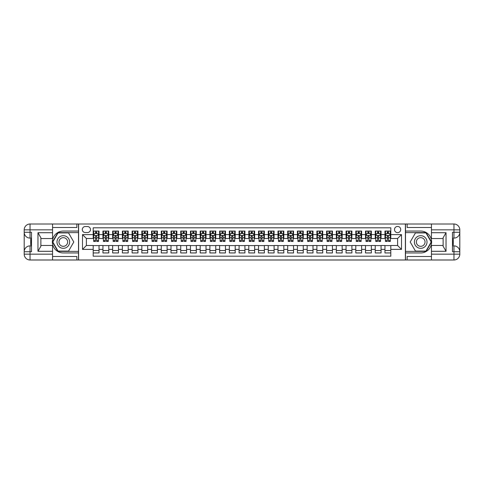 <?xml version="1.0" encoding="UTF-8"?>
<svg xmlns="http://www.w3.org/2000/svg" width="484" height="484" viewBox="0 0 484 484"><rect width="100%" height="100%" fill="white"/><g stroke="black" fill="none" stroke-linecap="round" stroke-linejoin="round"><path stroke-width="0.73" d="M397.606 226.439A3.11 3.11 0 0 0 394.496 229.549A3.11 3.11 0 0 0 397.606 232.665A3.11 3.11 0 0 0 400.716 229.549A3.11 3.11 0 0 0 397.606 226.439M52.55 256.49L76.865 256.49L76.865 259.993L431.45 259.993L431.45 254.154L453.962 254.154L453.962 251.728L452.504 251.728L452.504 232.272L453.962 232.272L453.962 229.846L431.45 229.846L431.45 232.713L446.036 232.713L446.036 251.287L443.12 246.235L443.12 237.765L446.036 232.713M390.8 231.062L384.961 231.062L384.961 234.607L381.071 234.607L381.071 238.497L384.961 238.497L384.961 234.607M381.071 234.607L381.071 231.062L375.239 231.062L375.239 234.607L371.349 234.607L371.349 238.497L375.239 238.497L375.239 234.607M371.349 234.607L371.349 231.062L365.511 231.062L365.511 234.607L361.621 234.607L361.621 238.497L365.511 238.497L365.511 234.607M361.621 234.607L361.621 231.062L355.788 231.062L355.788 234.607L351.898 234.607L351.898 238.497L355.788 238.497L355.788 234.607M351.898 234.607L351.898 231.062L346.06 231.062L346.06 234.607L342.17 234.607L342.17 238.497L346.06 238.497L346.06 234.607M342.17 234.607L342.17 231.062L336.338 231.062L336.338 234.607L332.447 234.607L332.447 238.497L336.338 238.497L336.338 234.607M332.447 234.607L332.447 231.062L326.609 231.062L326.609 234.607L322.719 234.607L322.719 238.497L326.609 238.497L326.609 234.607M322.719 234.607L322.719 231.062L316.887 231.062L316.887 234.607L312.997 234.607L312.997 238.497L316.887 238.497L316.887 234.607M312.997 234.607L312.997 231.062L307.159 231.062L307.159 234.607L303.268 234.607L303.268 238.497L307.159 238.497L307.159 234.607M303.268 234.607L303.268 231.062L297.436 231.062L297.436 234.607L293.546 234.607L293.546 238.497L297.436 238.497L297.436 234.607M293.546 234.607L293.546 231.062L287.708 231.062L287.708 234.607L283.818 234.607L283.818 238.497L287.708 238.497L287.708 234.607M283.818 234.607L283.818 231.062L277.985 231.062L277.985 234.607L274.095 234.607L274.095 238.497L277.985 238.497L277.985 234.607M274.095 234.607L274.095 231.062L268.257 231.062L268.257 234.607L264.367 234.607L264.367 238.497L268.257 238.497L268.257 234.607M264.367 234.607L264.367 231.062L258.535 231.062L258.535 234.607L254.644 234.607L254.644 238.497L258.535 238.497L258.535 234.607M254.644 234.607L254.644 231.062L248.806 231.062L248.806 234.607L244.916 234.607L244.916 238.497L248.806 238.497L248.806 234.607M244.916 234.607L244.916 231.062L239.084 231.062L239.084 234.607L235.194 234.607L235.194 238.497L239.084 238.497L239.084 234.607M235.194 234.607L235.194 231.062L229.356 231.062L229.356 234.607L225.465 234.607L225.465 238.497L229.356 238.497L229.356 234.607M225.465 234.607L225.465 231.062L219.633 231.062L219.633 234.607L215.743 234.607L215.743 238.497L219.633 238.497L219.633 234.607M215.743 234.607L215.743 231.062L209.905 231.062L209.905 234.607L206.015 234.607L206.015 238.497L209.905 238.497L209.905 234.607M206.015 234.607L206.015 231.062L200.182 231.062L200.182 234.607L196.292 234.607L196.292 238.497L200.182 238.497L200.182 234.607M196.292 234.607L196.292 231.062L190.454 231.062L190.454 234.607L186.564 234.607L186.564 238.497L190.454 238.497L190.454 234.607M186.564 234.607L186.564 231.062L180.732 231.062L180.732 234.607L176.841 234.607L176.841 238.497L180.732 238.497L180.732 234.607M176.841 234.607L176.841 231.062L171.003 231.062L171.003 234.607L167.113 234.607L167.113 238.497L171.003 238.497L171.003 234.607M167.113 234.607L167.113 231.062L161.281 231.062L161.281 234.607L157.391 234.607L157.391 238.497L161.281 238.497L161.281 234.607M157.391 234.607L157.391 231.062L151.553 231.062L151.553 234.607L147.662 234.607L147.662 238.497L151.553 238.497L151.553 234.607M147.662 234.607L147.662 231.062L141.83 231.062L141.83 234.607L137.94 234.607L137.94 238.497L141.83 238.497L141.83 234.607M137.94 234.607L137.94 231.062L132.102 231.062L132.102 234.607L128.212 234.607L128.212 238.497L132.102 238.497L132.102 234.607M128.212 234.607L128.212 231.062L122.379 231.062L122.379 234.607L118.489 234.607L118.489 238.497L122.379 238.497L122.379 234.607M118.489 234.607L118.489 231.062L112.651 231.062L112.651 234.607L108.761 234.607L108.761 238.497L112.651 238.497L112.651 234.607M108.761 234.607L108.761 231.062L102.929 231.062L102.929 238.497L99.038 238.497L99.038 231.062L93.2 231.062M93.2 252.938L99.038 252.938L99.038 245.503L102.929 245.503L102.929 252.938L108.761 252.938L108.761 245.503L112.651 245.503L112.651 249.393L108.761 249.393M112.651 249.393L112.651 252.938L118.489 252.938L118.489 245.503L122.379 245.503L122.379 249.393L118.489 249.393M122.379 249.393L122.379 252.938L128.212 252.938L128.212 245.503L132.102 245.503L132.102 249.393L128.212 249.393M132.102 249.393L132.102 252.938L137.94 252.938L137.94 245.503L141.83 245.503L141.83 249.393L137.94 249.393M141.83 249.393L141.83 252.938L147.662 252.938L147.662 245.503L151.553 245.503L151.553 249.393L147.662 249.393M151.553 249.393L151.553 252.938L157.391 252.938L157.391 245.503L161.281 245.503L161.281 249.393L157.391 249.393M161.281 249.393L161.281 252.938L167.113 252.938L167.113 245.503L171.003 245.503L171.003 249.393L167.113 249.393M171.003 249.393L171.003 252.938L176.841 252.938L176.841 245.503L180.732 245.503L180.732 249.393L176.841 249.393M180.732 249.393L180.732 252.938L186.564 252.938L186.564 245.503L190.454 245.503L190.454 249.393L186.564 249.393M190.454 249.393L190.454 252.938L196.292 252.938L196.292 245.503L200.182 245.503L200.182 249.393L196.292 249.393M200.182 249.393L200.182 252.938L206.015 252.938L206.015 245.503L209.905 245.503L209.905 249.393L206.015 249.393M209.905 249.393L209.905 252.938L215.743 252.938L215.743 245.503L219.633 245.503L219.633 249.393L215.743 249.393M219.633 249.393L219.633 252.938L225.465 252.938L225.465 245.503L229.356 245.503L229.356 249.393L225.465 249.393M229.356 249.393L229.356 252.938L235.194 252.938L235.194 245.503L239.084 245.503L239.084 249.393L235.194 249.393M239.084 249.393L239.084 252.938L244.916 252.938L244.916 245.503L248.806 245.503L248.806 249.393L244.916 249.393M248.806 249.393L248.806 252.938L254.644 252.938L254.644 245.503L258.535 245.503L258.535 249.393L254.644 249.393M258.535 249.393L258.535 252.938L264.367 252.938L264.367 245.503L268.257 245.503L268.257 249.393L264.367 249.393M268.257 249.393L268.257 252.938L274.095 252.938L274.095 245.503L277.985 245.503L277.985 249.393L274.095 249.393M277.985 249.393L277.985 252.938L283.818 252.938L283.818 245.503L287.708 245.503L287.708 249.393L283.818 249.393M287.708 249.393L287.708 252.938L293.546 252.938L293.546 245.503L297.436 245.503L297.436 249.393L293.546 249.393M297.436 249.393L297.436 252.938L303.268 252.938L303.268 245.503L307.159 245.503L307.159 249.393L303.268 249.393M307.159 249.393L307.159 252.938L312.997 252.938L312.997 245.503L316.887 245.503L316.887 249.393L312.997 249.393M316.887 249.393L316.887 252.938L322.719 252.938L322.719 245.503L326.609 245.503L326.609 249.393L322.719 249.393M326.609 249.393L326.609 252.938L332.447 252.938L332.447 245.503L336.338 245.503L336.338 249.393L332.447 249.393M336.338 249.393L336.338 252.938L342.17 252.938L342.17 245.503L346.06 245.503L346.06 249.393L342.17 249.393M346.06 249.393L346.06 252.938L351.898 252.938L351.898 245.503L355.788 245.503L355.788 249.393L351.898 249.393M355.788 249.393L355.788 252.938L361.621 252.938L361.621 245.503L365.511 245.503L365.511 249.393L361.621 249.393M365.511 249.393L365.511 252.938L371.349 252.938L371.349 245.503L375.239 245.503L375.239 249.393L371.349 249.393M375.239 249.393L375.239 252.938L381.071 252.938L381.071 245.503L384.961 245.503L384.961 249.393L381.071 249.393M85.323 232.568L87.465 232.568A3.013 3.013 0 0 0 90.478 229.549A3.013 3.013 0 0 0 87.465 226.536L85.323 226.536A3.013 3.013 0 0 0 82.31 229.549A3.013 3.013 0 0 0 85.323 232.568M431.45 227.51L407.135 227.51L407.135 224.007L405.386 224.007L405.386 259.993M405.386 224.007L52.55 224.007L52.55 229.846L30.038 229.846L30.038 232.272L31.496 232.272L31.496 251.728L30.038 251.728L30.038 254.154L52.55 254.154L52.55 251.287L37.964 251.287L37.964 232.713L40.88 237.765L40.88 246.235L37.964 251.287M78.614 259.993L78.614 224.007M390.8 234.607L390.8 227.801L93.2 227.801L93.2 238.497L86.394 238.497L86.394 245.503L93.2 245.503L93.2 256.199L390.8 256.199L390.8 245.503L397.606 245.503L397.606 238.497L390.8 238.497L390.8 234.607L401.496 234.607L401.496 249.393L390.8 249.393M93.2 249.393L82.504 249.393L82.504 234.607L93.2 234.607M384.961 249.393L384.961 252.938L390.8 252.938M93.2 233.488L93.69 233.488M95.536 233.488L96.703 233.488M98.548 233.488L99.038 233.488M93.2 238.4L93.69 238.4M95.536 238.4L96.703 238.4M98.548 238.4L99.038 238.4M93.2 245.6L99.038 245.6M93.2 250.512L99.038 250.512M102.929 238.4L103.413 238.4M105.264 238.4L106.426 238.4M108.277 238.4L108.761 238.4M102.929 233.488L103.413 233.488M105.264 233.488L106.426 233.488M108.277 233.488L108.761 233.488M102.929 245.6L108.761 245.6M102.929 250.512L108.761 250.512M112.651 245.6L118.489 245.6M112.651 250.512L118.489 250.512M112.651 233.488L113.141 233.488M114.986 233.488L116.154 233.488M117.999 233.488L118.489 233.488M112.651 238.4L113.141 238.4M114.986 238.4L116.154 238.4M117.999 238.4L118.489 238.4M122.379 245.6L128.212 245.6M122.379 250.512L128.212 250.512M122.379 233.488L122.863 233.488M124.715 233.488L125.876 233.488M127.728 233.488L128.212 233.488M122.379 238.4L122.863 238.4M124.715 238.4L125.876 238.4M127.728 238.4L128.212 238.4M132.102 245.6L137.94 245.6M132.102 250.512L137.94 250.512M132.102 233.488L132.592 233.488M134.437 233.488L135.605 233.488M137.45 233.488L137.94 233.488M132.102 238.4L132.592 238.4M134.437 238.4L135.605 238.4M137.45 238.4L137.94 238.4M141.83 245.6L147.662 245.6M141.83 250.512L147.662 250.512M141.83 233.488L142.314 233.488M144.165 233.488L145.327 233.488M147.178 233.488L147.662 233.488M141.83 238.4L142.314 238.4M144.165 238.4L145.327 238.4M147.178 238.4L147.662 238.4M151.553 245.6L157.391 245.6M151.553 250.512L157.391 250.512M151.553 233.488L152.043 233.488M153.888 233.488L155.055 233.488M156.901 233.488L157.391 233.488M151.553 238.4L152.043 238.4M153.888 238.4L155.055 238.4M156.901 238.4L157.391 238.4M161.281 245.6L167.113 245.6M161.281 250.512L167.113 250.512M161.281 233.488L161.765 233.488M163.616 233.488L164.778 233.488M166.629 233.488L167.113 233.488M161.281 238.4L161.765 238.4M163.616 238.4L164.778 238.4M166.629 238.4L167.113 238.4M171.003 245.6L176.841 245.6M171.003 250.512L176.841 250.512M171.003 233.488L171.493 233.488M173.339 233.488L174.506 233.488M176.351 233.488L176.841 233.488M171.003 238.4L171.493 238.4M173.339 238.4L174.506 238.4M176.351 238.4L176.841 238.4M180.732 245.6L186.564 245.6M180.732 250.512L186.564 250.512M180.732 233.488L181.216 233.488M183.067 233.488L184.229 233.488M186.08 233.488L186.564 233.488M180.732 238.4L181.216 238.4M183.067 238.4L184.229 238.4M186.08 238.4L186.564 238.4M190.454 245.6L196.292 245.6M190.454 250.512L196.292 250.512M190.454 233.488L190.944 233.488M192.789 233.488L193.957 233.488M195.802 233.488L196.292 233.488M190.454 238.4L190.944 238.4M192.789 238.4L193.957 238.4M195.802 238.4L196.292 238.4M200.182 245.6L206.015 245.6M200.182 250.512L206.015 250.512M200.182 233.488L200.666 233.488M202.518 233.488L203.679 233.488M205.531 233.488L206.015 233.488M200.182 238.4L200.666 238.4M202.518 238.4L203.679 238.4M205.531 238.4L206.015 238.4M209.905 245.6L215.743 245.6M209.905 250.512L215.743 250.512M209.905 233.488L210.395 233.488M212.24 233.488L213.408 233.488M215.253 233.488L215.743 233.488M209.905 238.4L210.395 238.4M212.24 238.4L213.408 238.4M215.253 238.4L215.743 238.4M219.633 245.6L225.465 245.6M219.633 250.512L225.465 250.512M219.633 233.488L220.117 233.488M221.968 233.488L223.13 233.488M224.981 233.488L225.465 233.488M219.633 238.4L220.117 238.4M221.968 238.4L223.13 238.4M224.981 238.4L225.465 238.4M229.356 245.6L235.194 245.6M229.356 250.512L235.194 250.512M229.356 233.488L229.846 233.488M231.691 233.488L232.858 233.488M234.704 233.488L235.194 233.488M229.356 238.4L229.846 238.4M231.691 238.4L232.858 238.4M234.704 238.4L235.194 238.4M239.084 245.6L244.916 245.6M239.084 250.512L244.916 250.512M239.084 233.488L239.568 233.488M241.419 233.488L242.581 233.488M244.432 233.488L244.916 233.488M239.084 238.4L239.568 238.4M241.419 238.4L242.581 238.4M244.432 238.4L244.916 238.4M248.806 245.6L254.644 245.6M248.806 250.512L254.644 250.512M248.806 233.488L249.296 233.488M251.142 233.488L252.309 233.488M254.154 233.488L254.644 233.488M248.806 238.4L249.296 238.4M251.142 238.4L252.309 238.4M254.154 238.4L254.644 238.4M258.535 245.6L264.367 245.6M258.535 250.512L264.367 250.512M258.535 233.488L259.019 233.488M260.87 233.488L262.032 233.488M263.883 233.488L264.367 233.488M258.535 238.4L259.019 238.4M260.87 238.4L262.032 238.4M263.883 238.4L264.367 238.4M268.257 245.6L274.095 245.6M268.257 250.512L274.095 250.512M268.257 233.488L268.747 233.488M270.592 233.488L271.76 233.488M273.605 233.488L274.095 233.488M268.257 238.4L268.747 238.4M270.592 238.4L271.76 238.4M273.605 238.4L274.095 238.4M277.985 245.6L283.818 245.6M277.985 250.512L283.818 250.512M277.985 233.488L278.469 233.488M280.321 233.488L281.482 233.488M283.334 233.488L283.818 233.488M277.985 238.4L278.469 238.4M280.321 238.4L281.482 238.4M283.334 238.4L283.818 238.4M287.708 245.6L293.546 245.6M287.708 250.512L293.546 250.512M287.708 233.488L288.198 233.488M290.043 233.488L291.211 233.488M293.056 233.488L293.546 233.488M287.708 238.4L288.198 238.4M290.043 238.4L291.211 238.4M293.056 238.4L293.546 238.4M297.436 245.6L303.268 245.6M297.436 250.512L303.268 250.512M297.436 233.488L297.92 233.488M299.771 233.488L300.933 233.488M302.784 233.488L303.268 233.488M297.436 238.4L297.92 238.4M299.771 238.4L300.933 238.4M302.784 238.4L303.268 238.4M307.159 245.6L312.997 245.6M307.159 250.512L312.997 250.512M307.159 233.488L307.649 233.488M309.494 233.488L310.661 233.488M312.507 233.488L312.997 233.488M307.159 238.4L307.649 238.4M309.494 238.4L310.661 238.4M312.507 238.4L312.997 238.4M316.887 245.6L322.719 245.6M316.887 250.512L322.719 250.512M316.887 233.488L317.371 233.488M319.222 233.488L320.384 233.488M322.235 233.488L322.719 233.488M316.887 238.4L317.371 238.4M319.222 238.4L320.384 238.4M322.235 238.4L322.719 238.4M326.609 245.6L332.447 245.6M326.609 250.512L332.447 250.512M326.609 233.488L327.099 233.488M328.945 233.488L330.112 233.488M331.957 233.488L332.447 233.488M326.609 238.4L327.099 238.4M328.945 238.4L330.112 238.4M331.957 238.4L332.447 238.4M336.338 245.6L342.17 245.6M336.338 250.512L342.17 250.512M336.338 233.488L336.822 233.488M338.673 233.488L339.835 233.488M341.686 233.488L342.17 233.488M336.338 238.4L336.822 238.4M338.673 238.4L339.835 238.4M341.686 238.4L342.17 238.4M346.06 245.6L351.898 245.6M346.06 250.512L351.898 250.512M346.06 233.488L346.55 233.488M348.395 233.488L349.563 233.488M351.408 233.488L351.898 233.488M346.06 238.4L346.55 238.4M348.395 238.4L349.563 238.4M351.408 238.4L351.898 238.4M355.788 245.6L361.621 245.6M355.788 250.512L361.621 250.512M355.788 233.488L356.272 233.488M358.124 233.488L359.285 233.488M361.137 233.488L361.621 233.488M355.788 238.4L356.272 238.4M358.124 238.4L359.285 238.4M361.137 238.4L361.621 238.4M365.511 245.6L371.349 245.6M365.511 250.512L371.349 250.512M365.511 233.488L366.001 233.488M367.846 233.488L369.014 233.488M370.859 233.488L371.349 233.488M365.511 238.4L366.001 238.4M367.846 238.4L369.014 238.4M370.859 238.4L371.349 238.4M375.239 245.6L381.071 245.6M375.239 250.512L381.071 250.512M375.239 233.488L375.723 233.488M377.574 233.488L378.736 233.488M380.587 233.488L381.071 233.488M375.239 238.4L375.723 238.4M377.574 238.4L378.736 238.4M380.587 238.4L381.071 238.4M384.961 245.6L390.8 245.6M384.961 250.512L390.8 250.512M384.961 233.488L385.452 233.488M387.297 233.488L388.464 233.488M390.31 233.488L390.8 233.488M384.961 238.4L385.452 238.4M387.297 238.4L388.464 238.4M390.31 238.4L390.8 238.4M86.394 238.497L82.504 234.607M86.394 245.503L82.504 249.393M401.496 234.607L397.606 238.497M401.496 249.393L397.606 245.503M96.703 232.326L95.536 232.326M98.548 240.627L96.703 240.627L96.703 241.419L98.548 241.419L98.548 235.484L97.58 233.536L94.658 233.536L93.69 235.484L93.69 241.419L95.536 241.419L95.536 240.627L93.69 240.627M93.69 235.484L93.69 231.062M98.548 235.484L98.548 231.062M95.536 233.536L95.536 231.062M96.703 231.062L96.703 233.536M96.703 240.627L96.703 236.216L95.536 236.216L95.536 240.627M66.459 236.525A6.322 6.322 0 0 0 57.82 238.842A6.322 6.322 0 0 0 60.137 247.475A6.322 6.322 0 0 0 68.77 245.158A6.322 6.322 0 0 0 66.459 236.525M65.461 238.249A4.326 4.326 0 0 0 59.55 239.834A4.326 4.326 0 0 0 61.129 245.751A4.326 4.326 0 0 0 67.046 244.166A4.326 4.326 0 0 0 65.461 238.249M68.546 251.093L58.044 251.093L52.798 242L58.044 232.907L68.546 232.907L73.798 242L68.546 251.093M423.863 236.525A6.322 6.322 0 0 0 415.23 238.842A6.322 6.322 0 0 0 417.541 247.475A6.322 6.322 0 0 0 426.18 245.158A6.322 6.322 0 0 0 423.863 236.525M422.871 238.249A4.326 4.326 0 0 0 416.954 239.834A4.326 4.326 0 0 0 418.539 245.751A4.326 4.326 0 0 0 424.45 244.166A4.326 4.326 0 0 0 422.871 238.249M425.956 251.093L415.454 251.093L410.202 242L415.454 232.907L425.956 232.907L431.202 242L425.956 251.093M78.517 224.007L78.517 231.062L63.295 231.062A10.938 10.938 0 0 0 52.357 242A10.938 10.938 0 0 0 63.295 252.938L78.517 252.938L78.517 259.993M37.964 232.713L52.55 232.713L52.55 229.846M52.55 232.713L52.55 238.545L40.88 238.545M52.55 254.154L52.55 259.993L30.038 259.993A5.838 5.838 0 0 1 24.2 254.154L24.2 229.846A5.838 5.838 0 0 1 30.038 224.007L52.55 224.007M78.517 231.062L78.517 232.616L57.88 232.616L52.46 242L57.88 251.384L78.517 251.384L78.517 232.616M78.517 251.384L78.517 252.938M40.88 245.455L52.55 245.455L52.55 251.287M76.865 259.993L52.55 259.993M24.2 251.728A5.838 5.838 0 0 1 30.038 245.89A5.838 5.838 0 0 0 24.2 251.728L30.038 251.728L30.038 245.89L31.496 245.89M31.496 238.11L30.038 238.11L30.038 232.272L24.2 232.272A5.838 5.838 0 0 0 30.038 238.11A5.838 5.838 0 0 1 24.2 232.272M76.865 224.007L76.865 227.51L52.55 227.51M31.496 239.005L30.716 239.005L30.716 242.859L31.496 242.859M30.716 241.952L31.496 241.952M30.716 240.881L31.496 240.881M30.716 240.705L31.496 240.705M30.716 242.859L30.716 244.995L31.496 244.995M30.716 243.053L31.496 243.053M405.483 259.993L405.483 252.938L420.705 252.938A10.938 10.938 0 0 0 431.643 242A10.938 10.938 0 0 0 420.705 231.062L405.483 231.062L405.483 224.007M446.036 251.287L431.45 251.287L431.45 254.154M431.45 251.287L431.45 245.455L443.12 245.455M431.45 229.846L431.45 224.007L453.962 224.007A5.838 5.838 0 0 1 459.8 229.846L459.8 254.154A5.838 5.838 0 0 1 453.962 259.993L431.45 259.993M405.483 252.938L405.483 251.384L426.12 251.384L431.54 242L426.12 232.616L405.483 232.616L405.483 251.384M405.483 232.616L405.483 231.062M443.12 238.545L431.45 238.545L431.45 232.713M407.135 224.007L431.45 224.007M459.8 232.272A5.838 5.838 0 0 1 453.962 238.11A5.838 5.838 0 0 0 459.8 232.272L453.962 232.272L453.962 238.11L452.504 238.11M452.504 245.89L453.962 245.89L453.962 251.728L459.8 251.728A5.838 5.838 0 0 0 453.962 245.89A5.838 5.838 0 0 1 459.8 251.728M407.135 259.993L407.135 256.49L431.45 256.49M452.504 244.995L453.284 244.995L453.284 241.141L452.504 241.141M453.284 242.048L452.504 242.048M453.284 243.119L452.504 243.119M453.284 243.295L452.504 243.295M453.284 241.141L453.284 239.005L452.504 239.005M453.284 240.947L452.504 240.947M106.426 232.326L105.264 232.326M108.277 240.627L106.426 240.627L106.426 241.419L108.277 241.419L108.277 235.484L107.303 233.536L104.387 233.536L103.413 235.484L103.413 241.419L105.264 241.419L105.264 240.627L103.413 240.627M103.413 235.484L103.413 231.062M108.277 235.484L108.277 231.062M105.264 233.536L105.264 231.062M106.426 231.062L106.426 233.536M106.426 240.627L106.426 236.216L105.264 236.216L105.264 240.627M116.154 232.326L114.986 232.326M117.999 240.627L116.154 240.627L116.154 241.419L117.999 241.419L117.999 235.484L117.031 233.536L114.109 233.536L113.141 235.484L113.141 241.419L114.986 241.419L114.986 240.627L113.141 240.627M113.141 235.484L113.141 231.062M117.999 235.484L117.999 231.062M114.986 233.536L114.986 231.062M116.154 231.062L116.154 233.536M116.154 240.627L116.154 236.216L114.986 236.216L114.986 240.627M125.876 232.326L124.715 232.326M127.728 240.627L125.876 240.627L125.876 241.419L127.728 241.419L127.728 235.484L126.754 233.536L123.837 233.536L122.863 235.484L122.863 241.419L124.715 241.419L124.715 240.627L122.863 240.627M122.863 235.484L122.863 231.062M127.728 235.484L127.728 231.062M124.715 233.536L124.715 231.062M125.876 231.062L125.876 233.536M125.876 240.627L125.876 236.216L124.715 236.216L124.715 240.627M135.605 232.326L134.437 232.326M137.45 240.627L135.605 240.627L135.605 241.419L137.45 241.419L137.45 235.484L136.482 233.536L133.56 233.536L132.592 235.484L132.592 241.419L134.437 241.419L134.437 240.627L132.592 240.627M132.592 235.484L132.592 231.062M137.45 235.484L137.45 231.062M134.437 233.536L134.437 231.062M135.605 231.062L135.605 233.536M135.605 240.627L135.605 236.216L134.437 236.216L134.437 240.627M145.327 232.326L144.165 232.326M147.178 240.627L145.327 240.627L145.327 241.419L147.178 241.419L147.178 235.484L146.204 233.536L143.288 233.536L142.314 235.484L142.314 241.419L144.165 241.419L144.165 240.627L142.314 240.627M142.314 235.484L142.314 231.062M147.178 235.484L147.178 231.062M144.165 233.536L144.165 231.062M145.327 231.062L145.327 233.536M145.327 240.627L145.327 236.216L144.165 236.216L144.165 240.627M155.055 232.326L153.888 232.326M156.901 240.627L155.055 240.627L155.055 241.419L156.901 241.419L156.901 235.484L155.933 233.536L153.011 233.536L152.043 235.484L152.043 241.419L153.888 241.419L153.888 240.627L152.043 240.627M152.043 235.484L152.043 231.062M156.901 235.484L156.901 231.062M153.888 233.536L153.888 231.062M155.055 231.062L155.055 233.536M155.055 240.627L155.055 236.216L153.888 236.216L153.888 240.627M164.778 232.326L163.616 232.326M166.629 240.627L164.778 240.627L164.778 241.419L166.629 241.419L166.629 235.484L165.655 233.536L162.739 233.536L161.765 235.484L161.765 241.419L163.616 241.419L163.616 240.627L161.765 240.627M161.765 235.484L161.765 231.062M166.629 235.484L166.629 231.062M163.616 233.536L163.616 231.062M164.778 231.062L164.778 233.536M164.778 240.627L164.778 236.216L163.616 236.216L163.616 240.627M174.506 232.326L173.339 232.326M176.351 240.627L174.506 240.627L174.506 241.419L176.351 241.419L176.351 235.484L175.383 233.536L172.461 233.536L171.493 235.484L171.493 241.419L173.339 241.419L173.339 240.627L171.493 240.627M171.493 235.484L171.493 231.062M176.351 235.484L176.351 231.062M173.339 233.536L173.339 231.062M174.506 231.062L174.506 233.536M174.506 240.627L174.506 236.216L173.339 236.216L173.339 240.627M184.229 232.326L183.067 232.326M186.08 240.627L184.229 240.627L184.229 241.419L186.08 241.419L186.08 235.484L185.106 233.536L182.19 233.536L181.216 235.484L181.216 241.419L183.067 241.419L183.067 240.627L181.216 240.627M181.216 235.484L181.216 231.062M186.08 235.484L186.08 231.062M183.067 233.536L183.067 231.062M184.229 231.062L184.229 233.536M184.229 240.627L184.229 236.216L183.067 236.216L183.067 240.627M193.957 232.326L192.789 232.326M195.802 240.627L193.957 240.627L193.957 241.419L195.802 241.419L195.802 235.484L194.834 233.536L191.912 233.536L190.944 235.484L190.944 241.419L192.789 241.419L192.789 240.627L190.944 240.627M190.944 235.484L190.944 231.062M195.802 235.484L195.802 231.062M192.789 233.536L192.789 231.062M193.957 231.062L193.957 233.536M193.957 240.627L193.957 236.216L192.789 236.216L192.789 240.627M203.679 232.326L202.518 232.326M205.531 240.627L203.679 240.627L203.679 241.419L205.531 241.419L205.531 235.484L204.557 233.536L201.64 233.536L200.666 235.484L200.666 241.419L202.518 241.419L202.518 240.627L200.666 240.627M200.666 235.484L200.666 231.062M205.531 235.484L205.531 231.062M202.518 233.536L202.518 231.062M203.679 231.062L203.679 233.536M203.679 240.627L203.679 236.216L202.518 236.216L202.518 240.627M213.408 232.326L212.24 232.326M215.253 240.627L213.408 240.627L213.408 241.419L215.253 241.419L215.253 235.484L214.285 233.536L211.363 233.536L210.395 235.484L210.395 241.419L212.24 241.419L212.24 240.627L210.395 240.627M210.395 235.484L210.395 231.062M215.253 235.484L215.253 231.062M212.24 233.536L212.24 231.062M213.408 231.062L213.408 233.536M213.408 240.627L213.408 236.216L212.24 236.216L212.24 240.627M223.13 232.326L221.968 232.326M224.981 240.627L223.13 240.627L223.13 241.419L224.981 241.419L224.981 235.484L224.007 233.536L221.091 233.536L220.117 235.484L220.117 241.419L221.968 241.419L221.968 240.627L220.117 240.627M220.117 235.484L220.117 231.062M224.981 235.484L224.981 231.062M221.968 233.536L221.968 231.062M223.13 231.062L223.13 233.536M223.13 240.627L223.13 236.216L221.968 236.216L221.968 240.627M232.858 232.326L231.691 232.326M234.704 240.627L232.858 240.627L232.858 241.419L234.704 241.419L234.704 235.484L233.736 233.536L230.814 233.536L229.846 235.484L229.846 241.419L231.691 241.419L231.691 240.627L229.846 240.627M229.846 235.484L229.846 231.062M234.704 235.484L234.704 231.062M231.691 233.536L231.691 231.062M232.858 231.062L232.858 233.536M232.858 240.627L232.858 236.216L231.691 236.216L231.691 240.627M242.581 232.326L241.419 232.326M244.432 240.627L242.581 240.627L242.581 241.419L244.432 241.419L244.432 235.484L243.458 233.536L240.542 233.536L239.568 235.484L239.568 241.419L241.419 241.419L241.419 240.627L239.568 240.627M239.568 235.484L239.568 231.062M244.432 235.484L244.432 231.062M241.419 233.536L241.419 231.062M242.581 231.062L242.581 233.536M242.581 240.627L242.581 236.216L241.419 236.216L241.419 240.627M252.309 232.326L251.142 232.326M254.154 240.627L252.309 240.627L252.309 241.419L254.154 241.419L254.154 235.484L253.186 233.536L250.264 233.536L249.296 235.484L249.296 241.419L251.142 241.419L251.142 240.627L249.296 240.627M249.296 235.484L249.296 231.062M254.154 235.484L254.154 231.062M251.142 233.536L251.142 231.062M252.309 231.062L252.309 233.536M252.309 240.627L252.309 236.216L251.142 236.216L251.142 240.627M262.032 232.326L260.87 232.326M263.883 240.627L262.032 240.627L262.032 241.419L263.883 241.419L263.883 235.484L262.909 233.536L259.993 233.536L259.019 235.484L259.019 241.419L260.87 241.419L260.87 240.627L259.019 240.627M259.019 235.484L259.019 231.062M263.883 235.484L263.883 231.062M260.87 233.536L260.87 231.062M262.032 231.062L262.032 233.536M262.032 240.627L262.032 236.216L260.87 236.216L260.87 240.627M271.76 232.326L270.592 232.326M273.605 240.627L271.76 240.627L271.76 241.419L273.605 241.419L273.605 235.484L272.637 233.536L269.715 233.536L268.747 235.484L268.747 241.419L270.592 241.419L270.592 240.627L268.747 240.627M268.747 235.484L268.747 231.062M273.605 235.484L273.605 231.062M270.592 233.536L270.592 231.062M271.76 231.062L271.76 233.536M271.76 240.627L271.76 236.216L270.592 236.216L270.592 240.627M281.482 232.326L280.321 232.326M283.334 240.627L281.482 240.627L281.482 241.419L283.334 241.419L283.334 235.484L282.36 233.536L279.443 233.536L278.469 235.484L278.469 241.419L280.321 241.419L280.321 240.627L278.469 240.627M278.469 235.484L278.469 231.062M283.334 235.484L283.334 231.062M280.321 233.536L280.321 231.062M281.482 231.062L281.482 233.536M281.482 240.627L281.482 236.216L280.321 236.216L280.321 240.627M291.211 232.326L290.043 232.326M293.056 240.627L291.211 240.627L291.211 241.419L293.056 241.419L293.056 235.484L292.088 233.536L289.166 233.536L288.198 235.484L288.198 241.419L290.043 241.419L290.043 240.627L288.198 240.627M288.198 235.484L288.198 231.062M293.056 235.484L293.056 231.062M290.043 233.536L290.043 231.062M291.211 231.062L291.211 233.536M291.211 240.627L291.211 236.216L290.043 236.216L290.043 240.627M300.933 232.326L299.771 232.326M302.784 240.627L300.933 240.627L300.933 241.419L302.784 241.419L302.784 235.484L301.81 233.536L298.894 233.536L297.92 235.484L297.92 241.419L299.771 241.419L299.771 240.627L297.92 240.627M297.92 235.484L297.92 231.062M302.784 235.484L302.784 231.062M299.771 233.536L299.771 231.062M300.933 231.062L300.933 233.536M300.933 240.627L300.933 236.216L299.771 236.216L299.771 240.627M310.661 232.326L309.494 232.326M312.507 240.627L310.661 240.627L310.661 241.419L312.507 241.419L312.507 235.484L311.539 233.536L308.617 233.536L307.649 235.484L307.649 241.419L309.494 241.419L309.494 240.627L307.649 240.627M307.649 235.484L307.649 231.062M312.507 235.484L312.507 231.062M309.494 233.536L309.494 231.062M310.661 231.062L310.661 233.536M310.661 240.627L310.661 236.216L309.494 236.216L309.494 240.627M320.384 232.326L319.222 232.326M322.235 240.627L320.384 240.627L320.384 241.419L322.235 241.419L322.235 235.484L321.261 233.536L318.345 233.536L317.371 235.484L317.371 241.419L319.222 241.419L319.222 240.627L317.371 240.627M317.371 235.484L317.371 231.062M322.235 235.484L322.235 231.062M319.222 233.536L319.222 231.062M320.384 231.062L320.384 233.536M320.384 240.627L320.384 236.216L319.222 236.216L319.222 240.627M330.112 232.326L328.945 232.326M331.957 240.627L330.112 240.627L330.112 241.419L331.957 241.419L331.957 235.484L330.989 233.536L328.067 233.536L327.099 235.484L327.099 241.419L328.945 241.419L328.945 240.627L327.099 240.627M327.099 235.484L327.099 231.062M331.957 235.484L331.957 231.062M328.945 233.536L328.945 231.062M330.112 231.062L330.112 233.536M330.112 240.627L330.112 236.216L328.945 236.216L328.945 240.627M339.835 232.326L338.673 232.326M341.686 240.627L339.835 240.627L339.835 241.419L341.686 241.419L341.686 235.484L340.712 233.536L337.796 233.536L336.822 235.484L336.822 241.419L338.673 241.419L338.673 240.627L336.822 240.627M336.822 235.484L336.822 231.062M341.686 235.484L341.686 231.062M338.673 233.536L338.673 231.062M339.835 231.062L339.835 233.536M339.835 240.627L339.835 236.216L338.673 236.216L338.673 240.627M349.563 232.326L348.395 232.326M351.408 240.627L349.563 240.627L349.563 241.419L351.408 241.419L351.408 235.484L350.44 233.536L347.518 233.536L346.55 235.484L346.55 241.419L348.395 241.419L348.395 240.627L346.55 240.627M346.55 235.484L346.55 231.062M351.408 235.484L351.408 231.062M348.395 233.536L348.395 231.062M349.563 231.062L349.563 233.536M349.563 240.627L349.563 236.216L348.395 236.216L348.395 240.627M359.285 232.326L358.124 232.326M361.137 240.627L359.285 240.627L359.285 241.419L361.137 241.419L361.137 235.484L360.163 233.536L357.246 233.536L356.272 235.484L356.272 241.419L358.124 241.419L358.124 240.627L356.272 240.627M356.272 235.484L356.272 231.062M361.137 235.484L361.137 231.062M358.124 233.536L358.124 231.062M359.285 231.062L359.285 233.536M359.285 240.627L359.285 236.216L358.124 236.216L358.124 240.627M369.014 232.326L367.846 232.326M370.859 240.627L369.014 240.627L369.014 241.419L370.859 241.419L370.859 235.484L369.891 233.536L366.969 233.536L366.001 235.484L366.001 241.419L367.846 241.419L367.846 240.627L366.001 240.627M366.001 235.484L366.001 231.062M370.859 235.484L370.859 231.062M367.846 233.536L367.846 231.062M369.014 231.062L369.014 233.536M369.014 240.627L369.014 236.216L367.846 236.216L367.846 240.627M378.736 232.326L377.574 232.326M380.587 240.627L378.736 240.627L378.736 241.419L380.587 241.419L380.587 235.484L379.613 233.536L376.697 233.536L375.723 235.484L375.723 241.419L377.574 241.419L377.574 240.627L375.723 240.627M375.723 235.484L375.723 231.062M380.587 235.484L380.587 231.062M377.574 233.536L377.574 231.062M378.736 231.062L378.736 233.536M378.736 240.627L378.736 236.216L377.574 236.216L377.574 240.627M388.464 232.326L387.297 232.326M390.31 240.627L388.464 240.627L388.464 241.419L390.31 241.419L390.31 235.484L389.342 233.536L386.42 233.536L385.452 235.484L385.452 241.419L387.297 241.419L387.297 240.627L385.452 240.627M385.452 235.484L385.452 231.062M390.31 235.484L390.31 231.062M387.297 233.536L387.297 231.062M388.464 231.062L388.464 233.536M388.464 240.627L388.464 236.216L387.297 236.216L387.297 240.627M102.929 249.393L99.038 249.393M102.929 234.607L99.038 234.607M98.524 235.436L93.715 235.436M93.69 234.074L94.392 234.074M97.847 234.074L98.548 234.074M95.536 237.741L93.69 237.741M98.548 237.741L96.703 237.741M96.703 232.943L95.536 232.943M30.038 224.007A5.838 5.838 0 0 0 24.2 229.846L30.038 229.846L30.038 224.007M30.038 259.993L30.038 254.154L24.2 254.154A5.838 5.838 0 0 0 30.038 259.993M453.962 259.993A5.838 5.838 0 0 0 459.8 254.154L453.962 254.154L453.962 259.993M453.962 224.007L453.962 229.846L459.8 229.846A5.838 5.838 0 0 0 453.962 224.007M108.253 235.436L103.437 235.436M103.413 234.074L104.12 234.074M107.569 234.074L108.277 234.074M105.264 237.741L103.413 237.741M108.277 237.741L106.426 237.741M106.426 232.943L105.264 232.943M117.975 235.436L113.165 235.436M113.141 234.074L113.843 234.074M117.297 234.074L117.999 234.074M114.986 237.741L113.141 237.741M117.999 237.741L116.154 237.741M116.154 232.943L114.986 232.943M127.703 235.436L122.888 235.436M122.863 234.074L123.571 234.074M127.02 234.074L127.728 234.074M124.715 237.741L122.863 237.741M127.728 237.741L125.876 237.741M125.876 232.943L124.715 232.943M137.426 235.436L132.616 235.436M132.592 234.074L133.294 234.074M136.748 234.074L137.45 234.074M134.437 237.741L132.592 237.741M137.45 237.741L135.605 237.741M135.605 232.943L134.437 232.943M147.154 235.436L142.338 235.436M142.314 234.074L143.022 234.074M146.47 234.074L147.178 234.074M144.165 237.741L142.314 237.741M147.178 237.741L145.327 237.741M145.327 232.943L144.165 232.943M156.876 235.436L152.067 235.436M152.043 234.074L152.744 234.074M156.199 234.074L156.901 234.074M153.888 237.741L152.043 237.741M156.901 237.741L155.055 237.741M155.055 232.943L153.888 232.943M166.605 235.436L161.789 235.436M161.765 234.074L162.473 234.074M165.921 234.074L166.629 234.074M163.616 237.741L161.765 237.741M166.629 237.741L164.778 237.741M164.778 232.943L163.616 232.943M176.327 235.436L171.517 235.436M171.493 234.074L172.195 234.074M175.65 234.074L176.351 234.074M173.339 237.741L171.493 237.741M176.351 237.741L174.506 237.741M174.506 232.943L173.339 232.943M186.056 235.436L181.24 235.436M181.216 234.074L181.923 234.074M185.372 234.074L186.08 234.074M183.067 237.741L181.216 237.741M186.08 237.741L184.229 237.741M184.229 232.943L183.067 232.943M195.778 235.436L190.968 235.436M190.944 234.074L191.646 234.074M195.1 234.074L195.802 234.074M192.789 237.741L190.944 237.741M195.802 237.741L193.957 237.741M193.957 232.943L192.789 232.943M205.506 235.436L200.691 235.436M200.666 234.074L201.374 234.074M204.823 234.074L205.531 234.074M202.518 237.741L200.666 237.741M205.531 237.741L203.679 237.741M203.679 232.943L202.518 232.943M215.229 235.436L210.419 235.436M210.395 234.074L211.097 234.074M214.551 234.074L215.253 234.074M212.24 237.741L210.395 237.741M215.253 237.741L213.408 237.741M213.408 232.943L212.24 232.943M224.957 235.436L220.141 235.436M220.117 234.074L220.825 234.074M224.273 234.074L224.981 234.074M221.968 237.741L220.117 237.741M224.981 237.741L223.13 237.741M223.13 232.943L221.968 232.943M234.679 235.436L229.87 235.436M229.846 234.074L230.547 234.074M234.002 234.074L234.704 234.074M231.691 237.741L229.846 237.741M234.704 237.741L232.858 237.741M232.858 232.943L231.691 232.943M244.408 235.436L239.592 235.436M239.568 234.074L240.276 234.074M243.724 234.074L244.432 234.074M241.419 237.741L239.568 237.741M244.432 237.741L242.581 237.741M242.581 232.943L241.419 232.943M254.13 235.436L249.321 235.436M249.296 234.074L249.998 234.074M253.453 234.074L254.154 234.074M251.142 237.741L249.296 237.741M254.154 237.741L252.309 237.741M252.309 232.943L251.142 232.943M263.859 235.436L259.043 235.436M259.019 234.074L259.726 234.074M263.175 234.074L263.883 234.074M260.87 237.741L259.019 237.741M263.883 237.741L262.032 237.741M262.032 232.943L260.87 232.943M273.581 235.436L268.771 235.436M268.747 234.074L269.449 234.074M272.903 234.074L273.605 234.074M270.592 237.741L268.747 237.741M273.605 237.741L271.76 237.741M271.76 232.943L270.592 232.943M283.309 235.436L278.494 235.436M278.469 234.074L279.177 234.074M282.626 234.074L283.334 234.074M280.321 237.741L278.469 237.741M283.334 237.741L281.482 237.741M281.482 232.943L280.321 232.943M293.032 235.436L288.222 235.436M288.198 234.074L288.9 234.074M292.354 234.074L293.056 234.074M290.043 237.741L288.198 237.741M293.056 237.741L291.211 237.741M291.211 232.943L290.043 232.943M302.76 235.436L297.944 235.436M297.92 234.074L298.628 234.074M302.077 234.074L302.784 234.074M299.771 237.741L297.92 237.741M302.784 237.741L300.933 237.741M300.933 232.943L299.771 232.943M312.483 235.436L307.673 235.436M307.649 234.074L308.35 234.074M311.805 234.074L312.507 234.074M309.494 237.741L307.649 237.741M312.507 237.741L310.661 237.741M310.661 232.943L309.494 232.943M322.211 235.436L317.395 235.436M317.371 234.074L318.079 234.074M321.527 234.074L322.235 234.074M319.222 237.741L317.371 237.741M322.235 237.741L320.384 237.741M320.384 232.943L319.222 232.943M331.933 235.436L327.124 235.436M327.099 234.074L327.801 234.074M331.256 234.074L331.957 234.074M328.945 237.741L327.099 237.741M331.957 237.741L330.112 237.741M330.112 232.943L328.945 232.943M341.662 235.436L336.846 235.436M336.822 234.074L337.529 234.074M340.978 234.074L341.686 234.074M338.673 237.741L336.822 237.741M341.686 237.741L339.835 237.741M339.835 232.943L338.673 232.943M351.384 235.436L346.574 235.436M346.55 234.074L347.252 234.074M350.706 234.074L351.408 234.074M348.395 237.741L346.55 237.741M351.408 237.741L349.563 237.741M349.563 232.943L348.395 232.943M361.112 235.436L356.297 235.436M356.272 234.074L356.98 234.074M360.429 234.074L361.137 234.074M358.124 237.741L356.272 237.741M361.137 237.741L359.285 237.741M359.285 232.943L358.124 232.943M370.835 235.436L366.025 235.436M366.001 234.074L366.703 234.074M370.157 234.074L370.859 234.074M367.846 237.741L366.001 237.741M370.859 237.741L369.014 237.741M369.014 232.943L367.846 232.943M380.563 235.436L375.747 235.436M375.723 234.074L376.431 234.074M379.879 234.074L380.587 234.074M377.574 237.741L375.723 237.741M380.587 237.741L378.736 237.741M378.736 232.943L377.574 232.943M390.286 235.436L385.476 235.436M385.452 234.074L386.153 234.074M389.608 234.074L390.31 234.074M387.297 237.741L385.452 237.741M390.31 237.741L388.464 237.741M388.464 232.943L387.297 232.943"/></g></svg>
